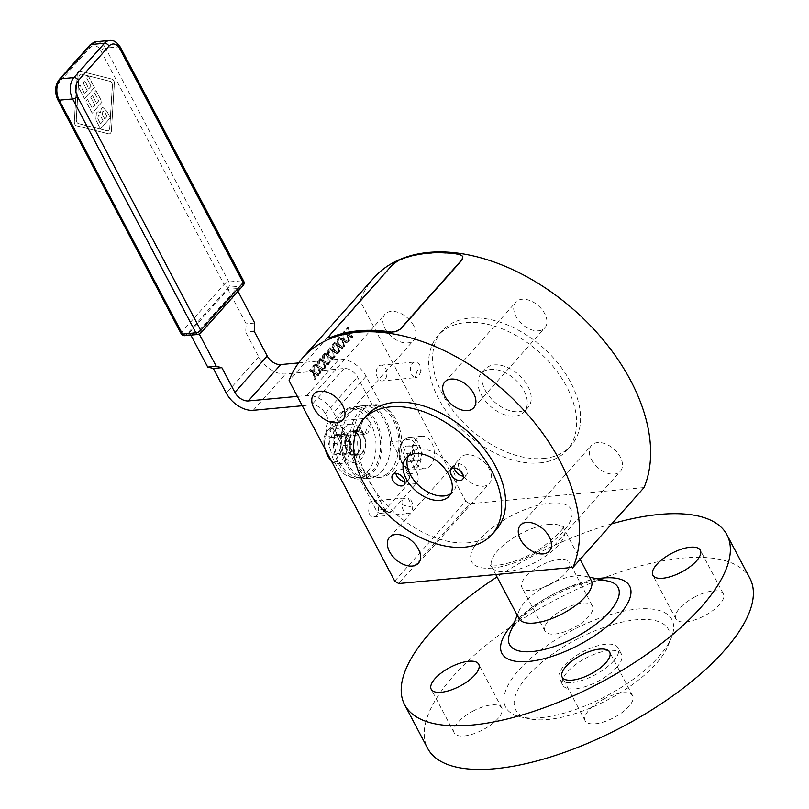 <?xml version="1.0" encoding="UTF-8"?>
<svg xmlns="http://www.w3.org/2000/svg" width="809" height="809" viewBox="0 0 809 809"><rect width="100%" height="100%" fill="white"/><g stroke="black" fill="none" stroke-linecap="round" stroke-linejoin="round"><path stroke-width="0.61" stroke-dasharray="4.04 3.03" d="M421.084 370.906C419.123 375.993 417.12 378.238 415.088 377.641L417.131 370.987L419.466 368.348L421.084 370.906A7.928 5.279 -95.3 0 0 419.861 365.314A7.928 5.279 -95.3 0 0 415.047 362.007A7.928 5.279 -95.3 0 0 410.83 366.497A7.928 5.279 -95.3 0 0 411.7 374.486A7.928 5.279 -95.3 0 0 415.088 377.641L382.333 380.968A7.928 5.279 84.7 0 0 386.55 376.478A7.928 5.279 84.7 0 0 385.681 368.489A7.928 5.279 84.7 0 0 380.867 365.172A7.928 5.279 84.7 0 0 376.65 369.662A7.928 5.279 84.7 0 0 377.52 377.651A7.928 5.279 84.7 0 0 382.333 380.968M364.869 434.079A7.928 5.279 -95.3 0 1 360.46 427.951A7.928 5.279 -95.3 0 1 362.159 419.891A7.928 5.279 -95.3 0 1 364.829 418.445A7.928 5.279 -95.3 0 1 370.856 427.344L367.903 432.886L364.869 434.079L368.166 425.2L370.856 427.344M408.09 497.97L411.103 504.169L410.921 506.292L408.757 506.798L402.103 504.705A7.928 5.279 -95.3 0 0 403.327 510.297A7.928 5.279 -95.3 0 0 408.141 513.604A7.928 5.279 -95.3 0 0 412.357 509.124A7.928 5.279 -95.3 0 0 411.488 501.135A7.928 5.279 -95.3 0 0 408.09 497.97L404.955 498.101L402.953 499.365L401.901 501.529L402.103 504.705M353.058 462.333A19.173 12.772 84.7 0 0 354.686 462.344A19.173 12.772 84.7 0 0 365.719 443.281A19.173 12.772 84.7 0 0 352.775 424.159A19.173 12.772 84.7 0 0 351.146 424.159A19.173 12.772 84.7 0 0 340.114 443.211A19.173 12.772 84.7 0 0 353.058 462.333M340.589 434.14L348.001 434.858L351.784 444.768L348.153 453.95L340.741 453.222L336.959 443.322L340.589 434.14L332.044 434.929L328.414 444.111L332.196 454.021L339.608 454.739L343.238 445.557L339.456 435.647L332.044 434.929M366.497 475.459A34.514 22.986 84.7 0 0 379.755 436.213A34.514 22.986 84.7 0 0 354.291 408.454A34.514 22.986 84.7 0 0 348.446 410.193A34.514 22.986 84.7 0 0 335.199 449.44A34.514 22.986 84.7 0 0 360.662 477.199A34.514 22.986 84.7 0 0 366.497 475.459M361.947 475.884A34.514 22.986 84.7 0 0 375.194 436.638A34.514 22.986 84.7 0 0 349.731 408.879A34.514 22.986 84.7 0 0 343.886 410.618A34.514 22.986 84.7 0 0 330.638 449.865A34.514 22.986 84.7 0 0 356.102 477.613A34.514 22.986 84.7 0 0 361.947 475.884M298.582 362.928L339.123 359.166A23.006 14.572 -138.3 0 1 366.083 376.286L381.332 405.218A38.347 25.544 -95.3 0 1 400.152 440.905L417.05 472.952A7.665 5.107 -95.3 0 1 418.213 478.665A7.665 5.107 -95.3 0 1 416.392 483.62L391.92 511.116A7.665 5.107 -95.3 0 1 389.341 512.512A7.665 5.107 -95.3 0 1 388.168 512.421A7.665 5.107 -95.3 0 1 384.69 509.316L367.792 477.27L359.247 478.058L376.145 510.105A7.665 5.107 84.7 0 0 379.623 513.219A7.665 5.107 84.7 0 0 380.796 513.311A7.665 5.107 84.7 0 0 383.375 511.905L407.847 484.419A7.665 5.107 84.7 0 0 409.667 479.454A7.665 5.107 84.7 0 0 408.505 473.75L391.607 441.704A38.347 25.544 84.7 0 0 372.787 406.007L357.538 377.085A11.508 7.291 41.7 0 0 344.058 368.52L285.648 373.94A23.006 14.572 -138.3 0 1 258.688 356.809L245.673 332.115L246.179 323.843L228.017 289.389L236.562 288.591L198.084 331.821L189.539 332.62L228.017 289.389M367.165 415.199A86.29 54.658 -138.3 0 0 367.539 478.503A86.29 54.658 -138.3 0 0 432.006 536.448A86.29 54.658 -138.3 0 0 496.089 529.925M454.314 468.037A7.665 4.854 41.7 0 1 455.093 464.76A7.665 4.854 41.7 0 1 457.53 463.618A7.665 4.854 41.7 0 1 465.448 467.703A7.665 4.854 41.7 0 1 466.55 474.954A7.665 4.854 41.7 0 1 464.103 476.096A7.665 4.854 41.7 0 1 463.385 476.107M395.914 473.447A7.665 4.854 41.7 0 1 396.693 470.171A7.665 4.854 41.7 0 1 399.14 469.038A7.665 4.854 41.7 0 1 407.058 473.113A7.665 4.854 41.7 0 1 408.161 480.374A7.665 4.854 41.7 0 1 405.713 481.507A7.665 4.854 41.7 0 1 404.996 481.527M408.454 455.912A28.76 18.223 41.7 0 1 410.133 453.444A28.76 18.223 41.7 0 1 431.5 451.27A28.76 18.223 41.7 0 1 452.989 470.585A28.76 18.223 41.7 0 1 453.111 491.69A28.76 18.223 41.7 0 1 450.856 493.652M518.943 618.491A40.844 16.089 152.2 0 1 518.761 618.127A40.844 16.089 152.2 0 1 519.206 610.552A40.844 16.089 152.2 0 1 576.079 575.826A40.844 16.089 152.2 0 1 584.502 576.129A40.844 16.089 152.2 0 1 591.197 580.387M549.989 584.533A26.849 10.578 152.2 0 1 521.916 587.395A26.849 10.578 152.2 0 1 541.322 565.208A26.849 10.578 152.2 0 1 569.405 562.346A26.849 10.578 152.2 0 1 549.989 584.533M564.348 608.853A26.849 10.578 -27.8 0 0 544.932 631.04A26.849 10.578 -27.8 0 0 573.015 628.189A26.849 10.578 -27.8 0 0 592.421 606.002A26.849 10.578 -27.8 0 0 564.348 608.853M695.265 596.718A26.849 10.578 -27.8 0 0 675.849 618.905A26.849 10.578 -27.8 0 0 703.931 616.053A26.849 10.578 -27.8 0 0 723.337 593.867A26.849 10.578 -27.8 0 0 695.265 596.718M604.576 698.622A26.849 10.578 -27.8 0 0 585.17 720.809A26.849 10.578 -27.8 0 0 613.242 717.947A26.849 10.578 -27.8 0 0 632.658 695.76A26.849 10.578 -27.8 0 0 604.576 698.622M473.659 710.757A26.849 10.578 -27.8 0 0 454.253 732.944A26.849 10.578 -27.8 0 0 482.326 730.092A26.849 10.578 -27.8 0 0 501.742 707.905A26.849 10.578 -27.8 0 0 473.659 710.757M578.152 638.574A86.29 33.988 -27.8 0 0 529.915 718.888A86.29 33.988 -27.8 0 0 606.012 700.715A86.29 33.988 -27.8 0 0 667.84 646.169A86.29 33.988 -27.8 0 0 578.152 638.574M573.632 629.574A93.965 37.012 -27.8 0 0 521.097 717.027A93.965 37.012 -27.8 0 0 603.959 697.237A93.965 37.012 -27.8 0 0 671.288 637.846A93.965 37.012 -27.8 0 0 573.632 629.574M749.943 578.445A182.167 71.758 -27.8 0 0 559.393 597.811A182.167 71.758 -27.8 0 0 427.648 748.365M611.756 523.848A182.167 71.758 -27.8 0 0 536.377 554.155A182.167 71.758 -27.8 0 0 497.029 576.938M613.434 661.125A33.179 13.065 -27.8 0 0 618.137 647.928A33.179 13.065 -27.8 0 0 594.767 646.684A33.179 13.065 -27.8 0 0 564.156 665.686A33.179 13.065 -27.8 0 0 559.454 678.872A33.179 13.065 -27.8 0 0 582.824 680.126A33.179 13.065 -27.8 0 0 613.434 661.125M616.721 667.354A33.179 13.065 -27.8 0 0 621.433 654.168A33.179 13.065 -27.8 0 0 586.727 657.697A33.179 13.065 -27.8 0 0 567.443 671.925A33.179 13.065 -27.8 0 0 562.74 685.112A33.179 13.065 -27.8 0 0 586.11 686.366A33.179 13.065 -27.8 0 0 616.721 667.354M328.666 337.909L330.112 335.411L391.273 266.687L395.409 262.905L399.889 260.154A172.58 109.306 41.7 0 1 427.678 253.541A172.58 109.306 41.7 0 1 459.532 254.623L462.92 256.837M327.979 423.067A7.928 5.279 84.7 0 0 326.523 432.148A7.928 5.279 84.7 0 0 332.105 437.406A7.928 5.279 84.7 0 0 334.774 435.95A7.928 5.279 84.7 0 0 336.231 426.869A7.928 5.279 84.7 0 0 330.648 421.61A7.928 5.279 84.7 0 0 327.979 423.067M369.147 513.472A7.928 5.279 84.7 0 0 373.96 516.779A7.928 5.279 84.7 0 0 378.177 512.289A7.928 5.279 84.7 0 0 377.307 504.3A7.928 5.279 84.7 0 0 372.494 500.993A7.928 5.279 84.7 0 0 368.277 505.473A7.928 5.279 84.7 0 0 369.147 513.472M413.803 325.825A19.376 12.277 -138.3 0 0 399.322 312.81A19.376 12.277 -138.3 0 0 384.932 314.276A19.376 12.277 -138.3 0 0 385.013 328.494A19.376 12.277 -138.3 0 0 399.494 341.509A19.376 12.277 -138.3 0 0 413.884 340.043A19.376 12.277 -138.3 0 0 413.803 325.825M538.632 330.78A19.376 12.277 -138.3 0 0 544.801 327.898A19.376 12.277 -138.3 0 0 542.02 309.574A19.376 12.277 -138.3 0 0 522.017 299.259A19.376 12.277 -138.3 0 0 515.849 302.141A19.376 12.277 -138.3 0 0 518.63 320.465A19.376 12.277 -138.3 0 0 538.632 330.78M591.5 459.674A19.376 12.277 -138.3 0 0 605.971 472.689A19.376 12.277 -138.3 0 0 620.361 471.222A19.376 12.277 -138.3 0 0 620.281 457.004A19.376 12.277 -138.3 0 0 605.799 443.989A19.376 12.277 -138.3 0 0 591.409 445.456A19.376 12.277 -138.3 0 0 591.5 459.674M466.662 454.719A19.376 12.277 -138.3 0 0 460.493 457.601A19.376 12.277 -138.3 0 0 463.284 475.925A19.376 12.277 -138.3 0 0 483.276 486.239A19.376 12.277 -138.3 0 0 489.445 483.357A19.376 12.277 -138.3 0 0 486.664 465.033A19.376 12.277 -138.3 0 0 466.662 454.719M481.284 394.731A28.76 18.223 -138.3 0 0 502.773 414.046A28.76 18.223 -138.3 0 0 524.141 411.872A28.76 18.223 -138.3 0 0 524.01 390.767A28.76 18.223 -138.3 0 0 502.52 371.452A28.76 18.223 -138.3 0 0 481.163 373.627A28.76 18.223 -138.3 0 0 481.284 394.731M485.228 390.292A28.76 18.223 -138.3 0 0 506.717 409.607A28.76 18.223 -138.3 0 0 528.085 407.433A28.76 18.223 -138.3 0 0 527.953 386.338A28.76 18.223 -138.3 0 0 506.464 367.023A28.76 18.223 -138.3 0 0 485.107 369.197A28.76 18.223 -138.3 0 0 485.228 390.292M539.643 462.91A86.29 54.658 -138.3 0 0 567.109 450.117A86.29 54.658 -138.3 0 0 554.701 368.499A86.29 54.658 -138.3 0 0 465.66 322.589A86.29 54.658 -138.3 0 0 438.185 335.381A86.29 54.658 -138.3 0 0 450.593 416.999A86.29 54.658 -138.3 0 0 539.643 462.91M543.587 458.47A86.29 54.658 -138.3 0 0 571.053 445.678A86.29 54.658 -138.3 0 0 558.645 364.07A86.29 54.658 -138.3 0 0 469.604 318.159A86.29 54.658 -138.3 0 0 442.129 330.952A86.29 54.658 -138.3 0 0 454.537 412.56A86.29 54.658 -138.3 0 0 543.587 458.47M364.879 408.454A36.435 24.27 84.7 0 0 354.403 450.401A36.435 24.27 84.7 0 0 380.776 477.259A36.435 24.27 84.7 0 0 389.938 473.508A36.435 24.27 84.7 0 0 400.425 431.551A36.435 24.27 84.7 0 0 374.051 404.702A36.435 24.27 84.7 0 0 364.879 408.454M387.096 473.771A36.435 24.27 -95.3 0 1 377.924 477.522A36.435 24.27 -95.3 0 1 351.551 450.664A36.435 24.27 -95.3 0 1 362.038 408.717A36.435 24.27 -95.3 0 1 371.2 404.965A36.435 24.27 -95.3 0 1 397.573 431.824A36.435 24.27 -95.3 0 1 387.096 473.771M341.853 413.207A36.435 24.27 -95.3 0 1 354.109 406.553A36.435 24.27 -95.3 0 1 379.785 430.712A36.435 24.27 -95.3 0 1 373.091 472.446A36.435 24.27 -95.3 0 1 360.834 479.1A36.435 24.27 -95.3 0 1 335.159 454.941A36.435 24.27 -95.3 0 1 341.853 413.207M381.636 471.657A36.435 24.27 84.7 0 0 388.33 429.913A36.435 24.27 84.7 0 0 362.654 405.754A36.435 24.27 84.7 0 0 350.398 412.408A36.435 24.27 84.7 0 0 343.704 454.152A36.435 24.27 84.7 0 0 369.379 478.311A36.435 24.27 84.7 0 0 381.636 471.657M411.761 446.103L418.88 445.446L422.237 453.08L421.479 456.873L419.689 460.746L413.783 460.776L410.416 453.131L412.964 445.466L405.845 446.123L403.297 453.788L406.654 461.433L412.57 461.403L415.118 453.748L411.761 446.103L405.845 446.123M433.3 460.543A16.301 10.861 84.7 0 0 432.249 443.868A16.301 10.861 84.7 0 0 421.944 436.213A16.301 10.861 84.7 0 0 413.591 444.353A16.301 10.861 84.7 0 0 414.643 461.029A16.301 10.861 84.7 0 0 424.958 468.674A16.301 10.861 84.7 0 0 433.3 460.543M413.783 460.776L406.654 461.433M410.416 453.131L403.297 453.788M419.689 460.746L412.57 461.403M422.237 453.08L415.118 453.748M412.964 445.466L418.88 445.446M394.731 581.095L465.762 501.277L360.096 300.857L289.066 380.675M348.446 341.165L348.244 335.492L351.339 337.565L351.955 336.433L348.254 334.046L347.587 327.948L346.626 328.596L347.263 333.773L343.987 331.559L343.35 332.711L347.213 335.179L347.86 341.044L349.296 341.085L349.094 335.411L352.188 337.484L352.815 336.352L349.114 333.965L348.436 327.867L347.84 327.756L348.123 333.702L344.846 331.478L344.199 332.63L348.062 335.108L348.709 340.963L349.296 341.085L348.446 341.165M351.339 337.565L352.744 337.211L351.339 337.565M347.587 327.948L348.436 327.867L347.587 327.948M343.987 331.559L344.846 331.478L343.987 331.559M319.767 373.04L319.201 368.135L322.295 370.209L322.912 369.076L319.211 366.689L318.544 360.592L317.583 361.239L318.22 366.416L314.944 364.192L314.307 365.344L318.17 367.822L318.817 373.677L320.627 372.959L320.051 368.055L319.201 368.135M320.051 368.055L323.145 370.128L322.295 370.209L323.701 369.855L323.772 368.995L322.912 369.076M323.772 368.995L320.071 366.608L319.393 360.511L317.937 360.48L318.797 360.399L319.08 366.335L318.22 366.416M319.08 366.335L315.803 364.111L314.357 364.505L315.207 364.424L315.156 365.263L314.307 365.344M315.156 365.263L319.019 367.741L319.666 373.606L318.817 373.677L320.253 373.728L320.627 372.959M343.603 346.606L343.4 340.933L346.495 343.006L347.122 341.873L343.421 339.487L342.743 333.389L341.782 334.036L342.429 339.214L339.153 336.999L338.506 338.152L342.369 340.619L343.016 346.485L344.462 346.525L344.26 340.852L347.354 342.925L347.971 341.792L344.27 339.406L343.603 333.308L342.996 333.197L343.279 339.133L340.002 336.918L339.365 338.071L343.228 340.538L343.876 346.404L344.462 346.525L343.603 346.606M346.495 343.006L347.9 342.652L346.495 343.006M342.743 333.389L343.603 333.308L342.743 333.389M339.153 336.999L340.002 336.918L339.153 336.999M324.611 367.599L324.035 362.695L327.129 364.768L327.756 363.635L324.055 361.249L323.378 355.151L322.417 355.798L323.064 360.976L319.788 358.751L319.151 359.904L323.003 362.381L323.651 368.237L325.461 367.519L324.894 362.614L324.035 362.695M324.894 362.614L327.989 364.687L327.129 364.768L328.545 364.414L328.606 363.554L327.756 363.635M328.606 363.554L324.905 361.168L324.237 355.07L322.781 355.04L323.64 354.959L323.913 360.895L323.064 360.976M323.913 360.895L320.637 358.68L319.201 359.065L320.051 358.984L320 359.833L319.151 359.904M320 359.833L323.863 362.301L324.51 368.166L323.651 368.237L325.097 368.287L325.461 367.519M338.759 352.046L338.556 346.373L341.651 348.446L342.278 347.314L338.577 344.927L337.899 338.829L336.938 339.477L337.586 344.654L334.309 342.44L333.672 343.592L337.525 346.06L338.172 351.925L339.618 351.966L339.416 346.292L342.51 348.366L343.137 347.233L339.436 344.846L338.759 338.749L338.162 338.637L338.435 344.573L335.159 342.359L334.522 343.512L338.384 345.979L339.032 351.844L339.618 351.966L338.759 352.046M341.651 348.446L343.067 348.092L341.651 348.446M337.899 338.829L338.759 338.749L337.899 338.829M334.309 342.44L335.159 342.359L334.309 342.44M329.455 362.159L328.879 357.254L331.973 359.327L332.6 358.195L328.899 355.808L328.221 349.71L327.261 350.358L327.908 355.535L324.631 353.311L323.984 354.463L327.847 356.941L328.494 362.806L330.305 362.088L329.738 357.173L328.879 357.254M329.738 357.173L332.833 359.247L331.973 359.327L333.379 358.974L333.45 358.114L332.6 358.195M333.45 358.114L329.748 355.727L329.071 349.63L327.625 349.599L328.474 349.518L328.757 355.454L327.908 355.535M328.757 355.454L325.481 353.24L324.035 353.624L324.894 353.543L324.844 354.393L323.984 354.463M324.844 354.393L328.707 356.86L329.354 362.725L328.494 362.806L329.941 362.847L330.305 362.088M333.925 357.487L333.723 351.814L336.817 353.887L337.434 352.754L333.733 350.368L333.065 344.27L332.105 344.917L332.742 350.095L329.465 347.88L328.828 349.033L332.691 351.5L333.338 357.366L334.774 357.406L334.572 351.733L337.666 353.806L338.293 352.673L334.592 350.287L333.915 344.189L333.318 344.078L333.601 350.014L330.325 347.799L329.678 348.952L333.541 351.419L334.188 357.285L334.774 357.406L333.925 357.487M336.817 353.887L338.223 353.533L336.817 353.887M333.065 344.27L333.915 344.189L333.065 344.27M329.465 347.88L330.325 347.799L329.465 347.88M314.923 378.481L314.357 373.566L317.452 375.649L318.079 374.516L314.377 372.12L313.7 366.032L312.739 366.669L313.386 371.857L310.1 369.632L309.463 370.785L313.326 373.262L313.973 379.118L315.783 378.4L315.207 373.495L314.357 373.566M315.207 373.495L318.301 375.568L317.452 375.649L318.857 375.295L318.928 374.436L318.079 374.516M318.928 374.436L315.227 372.049L314.549 365.951L313.103 365.921L313.953 365.84L314.236 371.776L313.386 371.857M314.236 371.776L310.959 369.551L309.513 369.946L310.373 369.865L310.322 370.704L309.463 370.785M310.322 370.704L314.185 373.182L314.832 379.037L313.973 379.118L315.419 379.168L315.783 378.4M465.762 501.277A172.58 109.306 -138.3 0 0 469.756 503.734L398.736 583.542M644.045 487.574L469.756 503.734M373.718 278.023A172.58 109.306 -138.3 0 0 360.096 300.857M349.67 340.326L348.81 340.407M349.094 335.411L348.244 335.492M352.815 336.352L351.955 336.433M349.114 333.965L348.254 334.046M348.123 333.702L347.263 333.773M344.199 332.63L343.35 332.711M348.062 335.108L347.213 335.179M319.666 373.606L320.253 373.728L319.666 373.606M319.019 367.741L318.17 367.822M315.803 364.111L315.207 364.424L315.803 364.111M319.393 360.511L318.797 360.399L319.393 360.511M320.071 366.608L319.211 366.689M323.145 370.128L323.701 369.855L323.145 370.128M344.826 345.767L343.977 345.847M344.26 340.852L343.4 340.933M347.971 341.792L347.122 341.873M344.27 339.406L343.421 339.487M343.279 339.133L342.429 339.214M339.365 338.071L338.506 338.152M343.228 340.538L342.369 340.619M324.51 368.166L325.097 368.287L324.51 368.166M323.863 362.301L323.003 362.381M320.637 358.68L320.051 358.984L320.637 358.68M324.237 355.07L323.64 354.959L324.237 355.07M324.905 361.168L324.055 361.249M327.989 364.687L328.545 364.414L327.989 364.687M339.982 351.207L339.133 351.288M339.416 346.292L338.556 346.373M343.137 347.233L342.278 347.314M339.436 344.846L338.577 344.927M338.435 344.573L337.586 344.654M334.522 343.512L333.672 343.592M338.384 345.979L337.525 346.06M329.354 362.725L329.941 362.847L329.354 362.725M328.707 356.86L327.847 356.941M325.481 353.24L324.894 353.543L325.481 353.24M329.071 349.63L328.474 349.518L329.071 349.63M329.748 355.727L328.899 355.808M332.833 359.247L333.379 358.974L332.833 359.247M335.148 356.648L334.289 356.718M334.572 351.733L333.723 351.814M338.293 352.673L337.434 352.754M334.592 350.287L333.733 350.368M333.601 350.014L332.742 350.095M329.678 348.952L328.828 349.033M333.541 351.419L332.691 351.5M314.832 379.037L315.419 379.168L314.832 379.037M314.185 373.182L313.326 373.262M310.959 369.551L310.373 369.865L310.959 369.551M314.549 365.951L313.953 365.84L314.549 365.951M315.227 372.049L314.377 372.12M318.301 375.568L318.857 375.295L318.301 375.568M77.209 74.286A3.833 2.558 -95.3 0 1 79.413 71.101A3.833 2.558 -95.3 0 1 80 71.152L111.966 79.12A3.833 2.558 -95.3 0 1 114.291 83.529L111.389 130.684A3.833 2.558 -95.3 0 1 109.185 133.869A3.833 2.558 -95.3 0 1 108.598 133.819L76.622 125.85A3.833 2.558 -95.3 0 1 74.307 121.441L77.27 74.276L74.357 121.441A3.833 2.558 84.7 0 0 76.683 125.85L108.649 133.819A3.833 2.558 84.7 0 0 109.235 133.859A3.833 2.558 84.7 0 0 111.44 130.674L114.352 83.519A3.833 2.558 84.7 0 0 112.026 79.11L80.061 71.141A3.833 2.558 84.7 0 0 79.464 71.101A3.833 2.558 84.7 0 0 77.27 74.276M81.628 74.236A3.833 2.558 84.7 0 0 81.042 74.195A3.833 2.558 84.7 0 0 78.837 77.371L76.258 119.247A3.833 2.558 84.7 0 0 78.584 123.656L106.97 130.734A3.833 2.558 84.7 0 0 107.557 130.775A3.833 2.558 84.7 0 0 109.761 127.6L112.34 85.724A3.833 2.558 84.7 0 0 110.014 81.315L81.628 74.236L110.075 81.305A3.833 2.558 -95.3 0 1 112.4 85.714L109.812 127.589A3.833 2.558 -95.3 0 1 107.617 130.775A3.833 2.558 -95.3 0 1 107.031 130.724L78.635 123.656A3.833 2.558 -95.3 0 1 76.309 119.247L78.898 77.371A3.833 2.558 -95.3 0 1 81.092 74.185A3.833 2.558 -95.3 0 1 81.679 74.236M94.855 105.15L90.729 97.313L92.398 95.442L96.524 103.269L98.708 100.812L94.279 92.398L95.947 90.517L102.045 102.086L92.175 113.169L85.926 101.307L87.594 99.436L92.186 108.143L94.916 105.14L92.246 108.143L87.655 99.426L85.987 101.307L92.236 113.169L102.096 102.076L96.008 90.517L94.329 92.388L98.769 100.801L96.584 103.269L92.448 95.432L90.78 97.313L94.916 105.14M101.368 108.295L102.864 107.466L107.051 111.581L110.337 117.821L100.478 128.904L95.735 119.712L96.443 112.613L98.041 111.703L100.387 112.886L101.418 108.285L100.387 112.886M107.041 116.506L104.634 112.036L102.703 111.672L102.49 114.676L104.755 119.075L107.091 116.506L104.816 119.065L102.49 114.676M103.451 111.227L102.703 111.672L103.451 111.227M103.117 120.915L101.772 118.357C100.083 115.121 98.91 114.251 98.253 115.748L97.859 118.721L100.478 123.878L103.178 120.905L100.538 123.878L97.859 118.721M99.113 115.242L98.253 115.748L99.113 115.242M102.551 114.666L102.763 111.672L104.634 112.036M104.695 112.036L107.091 116.506M97.919 118.721L98.314 115.738C98.971 114.251 100.144 115.121 101.833 118.357L103.178 120.905M100.437 112.876L98.101 111.703L96.504 112.603L95.796 119.712L100.478 128.904M100.528 128.894L110.337 117.821M110.398 117.811L107.101 111.571L102.915 107.466L101.418 108.285M87.19 90.608L83.064 82.781L84.733 80.9L88.859 88.737L91.053 86.28L86.614 77.866L88.282 75.985L94.38 87.554L84.52 98.637L78.261 86.775L79.929 84.905L84.52 93.611L87.251 90.608L84.581 93.601L79.99 84.894L78.321 86.775L84.571 98.627L94.441 87.544L88.343 75.985L86.674 77.856L91.104 86.27L88.919 88.727L84.793 80.9L83.125 82.771L87.251 90.608M189.539 332.62L190.853 335.108M199.317 334.168L198.084 331.821M236.562 288.591L237.988 291.311M254.724 323.044L246.179 323.843M400.152 440.905L391.607 441.704M302.283 405.754L311.708 404.874A11.508 7.291 -138.3 0 1 325.178 413.439L340.427 442.371A38.347 25.544 84.7 0 0 359.247 478.058M367.792 477.27A38.347 25.544 -95.3 0 1 348.972 441.572L333.723 412.651A23.006 14.572 41.7 0 0 306.773 395.52L297.358 396.4M348.972 441.572L340.427 442.371M372.787 406.007L381.332 405.218M254.218 331.316L245.673 332.115M348.001 434.858L339.456 435.647M343.238 445.557L351.784 444.768M348.153 453.95L339.608 454.739M340.741 453.222L332.196 454.021M336.959 443.322L328.414 444.111M354.261 431.227A12.277 8.171 -95.3 0 1 356.344 430.61A12.277 8.171 -95.3 0 1 365.395 440.48A12.277 8.171 -95.3 0 1 360.683 454.425A12.277 8.171 -95.3 0 1 358.609 455.042A12.277 8.171 -95.3 0 1 349.549 445.172A12.277 8.171 -95.3 0 1 354.261 431.227M356.122 454.85A12.277 8.171 84.7 0 0 360.834 440.895A12.277 8.171 84.7 0 0 351.784 431.025A12.277 8.171 84.7 0 0 349.71 431.642A12.277 8.171 84.7 0 0 344.998 445.597A12.277 8.171 84.7 0 0 354.049 455.467A12.277 8.171 84.7 0 0 356.122 454.85M357.386 431.369A11.508 7.665 -95.3 0 1 365.152 442.847A11.508 7.665 -95.3 0 1 358.539 454.284A11.508 7.665 -95.3 0 1 357.558 454.284A11.508 7.665 -95.3 0 1 349.791 442.806A11.508 7.665 -95.3 0 1 356.415 431.369A11.508 7.665 -95.3 0 1 357.386 431.369M324.53 443.736A16.878 11.235 84.7 0 0 335.957 461.636A16.878 11.235 84.7 0 0 347.122 445.931A16.878 11.235 84.7 0 0 335.695 428.032A16.878 11.235 84.7 0 0 324.53 443.736M325.43 449.642A19.173 12.772 -95.3 0 1 324.692 443.423A19.173 12.772 -95.3 0 1 335.765 425.585A19.173 12.772 -95.3 0 1 337.393 425.585A19.173 12.772 -95.3 0 1 350.378 445.931A19.173 12.772 -95.3 0 1 339.305 463.769A19.173 12.772 -95.3 0 1 337.677 463.769A19.173 12.772 -95.3 0 1 331.154 460.493M384.69 509.316L376.145 510.105M416.392 483.62L407.847 484.419M243.165 285.486A3.833 2.427 41.7 0 1 241.952 286.062L228.563 287.296L186.141 334.966L199.53 333.723L241.952 286.062A3.833 2.558 84.7 0 0 242.862 283.575A3.833 2.558 84.7 0 0 242.275 280.723L118.974 46.861A15.341 10.214 84.7 0 0 112.016 40.632M120.389 47.286A3.833 1.507 152.2 0 0 118.974 46.861L105.585 48.095L228.886 281.967A3.833 2.558 -95.3 0 1 229.473 284.819A3.833 2.558 -95.3 0 1 228.563 287.296A3.833 2.427 41.7 0 1 226.065 286.578A3.833 2.427 41.7 0 1 224.073 284.444A3.833 1.507 152.2 0 1 226.298 282.796A3.833 1.507 152.2 0 1 228.886 281.967L242.275 280.723A3.833 1.507 152.2 0 1 243.681 281.117M96.281 41.694A15.341 10.214 -95.3 0 1 98.627 41.876A15.341 10.214 -95.3 0 1 105.585 48.095A3.833 1.507 152.2 0 0 102.996 48.934A3.833 1.507 152.2 0 0 100.761 50.583A11.508 7.665 84.7 0 0 89.91 47.873L59.33 82.245A11.508 7.665 84.7 0 0 58.349 98.243L181.651 332.115A3.833 2.427 -138.3 0 0 183.653 334.238A3.833 2.427 -138.3 0 0 186.141 334.966A3.833 2.558 -95.3 0 1 184.857 335.664M181.095 333.601A3.833 1.507 152.2 0 1 181.651 332.115L224.073 284.444L100.761 50.583M89.9 45.061A3.833 2.427 -138.3 0 0 89.587 45.597A3.833 2.427 -138.3 0 0 89.91 47.873M59.32 79.424A3.833 2.427 -138.3 0 0 59.006 79.96A3.833 2.427 -138.3 0 0 59.33 82.245M57.783 99.74A3.833 1.507 152.2 0 1 58.349 98.243M510.004 632.78A61.332 24.159 152.2 0 1 552.587 594.726A61.332 24.159 152.2 0 1 608.044 581.095C583.016 575.482 519.722 608.641 510.004 632.78M548.977 524.414A40.844 16.089 -27.8 0 0 507.587 541.878A40.844 16.089 -27.8 0 0 491.832 567.079A40.844 16.089 -27.8 0 0 506.95 571.639A40.844 16.089 -27.8 0 0 548.34 554.175A40.844 16.089 -27.8 0 0 564.095 528.985A40.844 16.089 -27.8 0 0 548.977 524.414M492.489 568.039A56.185 22.136 152.2 0 1 479.656 539.431A56.185 22.136 152.2 0 1 550.292 503.077A56.185 22.136 152.2 0 1 563.115 531.685A56.185 22.136 152.2 0 1 492.489 568.039M415.32 439.53A16.301 10.861 -95.3 0 1 420.488 461.727A16.301 10.861 -95.3 0 1 412.135 469.867A16.301 10.861 -95.3 0 1 405.936 467.744A16.301 10.861 -95.3 0 1 400.779 445.547A16.301 10.861 -95.3 0 1 409.121 437.406A16.301 10.861 -95.3 0 1 415.32 439.53M405.066 466.217A14.38 9.577 84.7 0 0 417.899 460.908A14.38 9.577 84.7 0 0 413.348 441.32A14.38 9.577 84.7 0 0 400.516 446.629A14.38 9.577 84.7 0 0 405.066 466.217M347.476 328.515L346.626 328.596M318.433 361.158L317.583 361.239M342.642 333.955L341.782 334.036M323.276 355.717L322.417 355.798M337.798 339.396L336.938 339.477M328.11 350.277L327.261 350.358M332.954 344.836L332.105 344.917M313.589 366.598L312.739 366.669M597.062 578.779A72.183 28.436 -27.8 0 0 554.125 593.755A72.183 28.436 -27.8 0 0 514.302 622.414M198.245 334.43A3.833 2.558 84.7 0 0 199.53 333.723A3.833 2.427 -138.3 0 0 200.753 333.156M258.688 356.809L226.338 393.174M408.505 473.75L417.05 472.952M325.178 413.439L357.538 377.085M383.375 511.905L391.92 511.116M366.083 376.286L333.723 412.651M253.288 410.294L285.648 373.94M306.773 395.52L339.123 359.166M344.058 368.52L311.708 404.874M360.905 443.969A11.508 7.665 -95.3 0 1 354.261 454.678A11.508 7.665 -95.3 0 1 353.29 454.678A11.508 7.665 -95.3 0 1 345.494 442.472A11.508 7.665 -95.3 0 1 352.137 431.763A11.508 7.665 -95.3 0 1 353.118 431.773A11.508 7.665 -95.3 0 1 360.905 443.969M353.007 455.083A11.892 7.918 84.7 0 0 360.875 444.02A11.892 7.918 84.7 0 0 352.825 431.409A11.892 7.918 84.7 0 0 344.958 442.472A11.892 7.918 84.7 0 0 353.007 455.083M351.146 424.159L335.765 425.585C327.048 428.851 323.104 434.848 323.934 443.595L324.227 447.357M331.609 461.363L333.632 462.637L339.305 463.769L354.686 462.344M349.731 408.879L354.291 408.454M451.139 469.19L455.093 464.76M392.749 474.61L396.693 470.171M449.167 496.119L453.111 491.69M519.206 610.552L517.254 615.285M584.502 576.129L589.508 577.191M544.932 631.04L521.916 587.395M675.849 618.905L652.833 575.25M585.17 720.809L562.154 677.153M454.253 732.944L431.237 689.288M529.915 718.888L521.097 717.027M495.775 574.552L491.832 567.079L489.789 564.844L497.646 565.238C513.048 562.993 528.004 556.986 542.536 547.228C558.766 533.849 565.713 526.78 563.408 526.032L564.095 528.985L580.134 559.393M621.433 654.168L618.137 647.928M380.867 365.172L415.047 362.007M332.105 437.406L365.719 434.281M373.96 516.779L408.141 513.604M313.902 394.094L384.932 314.276M473.781 407.716L544.801 327.898M549.341 551.04L620.361 471.222M389.473 537.409L460.493 457.601M528.085 407.433L524.141 411.872M571.053 445.678L567.109 450.117M377.924 477.522L380.776 477.259M362.654 405.754L354.109 406.553M421.944 436.213L409.121 437.406C394.094 442.402 398.17 460.958 405.279 467.562L412.135 469.867L424.958 468.674M369.379 478.311L360.834 479.1M371.2 404.965L374.051 404.702M442.129 330.952L438.185 335.381M485.107 369.197L481.163 373.627M418.425 563.175L489.445 483.357M520.389 525.274L591.409 445.456M444.819 381.949L515.849 302.141M342.864 419.861L413.884 340.043M372.494 500.993L406.108 497.879M330.648 421.61L364.829 418.445M562.74 685.112L559.454 678.872M352.35 337.555L351.49 337.626M348.244 327.423L347.395 327.503M344.685 331.427L343.835 331.508M348.912 341.428L348.052 341.509M319.868 374.061L319.009 374.142M315.641 364.06L314.792 364.141M319.201 360.056L318.352 360.136M323.307 370.188L322.447 370.269M347.506 342.996L346.656 343.067M343.41 332.863L342.551 332.944M339.851 336.868L338.991 336.948M344.068 346.869L343.218 346.95M324.712 368.631L323.853 368.702M320.485 358.62L319.636 358.7M324.045 354.615L323.185 354.696M328.151 364.748L327.291 364.829M342.672 348.426L341.813 348.507M338.567 338.304L337.707 338.374M335.007 342.308L334.157 342.379M339.234 352.309L338.374 352.39M329.546 363.19L328.697 363.261M325.329 353.179L324.47 353.26M328.889 349.175L328.029 349.255M332.984 359.307L332.135 359.388M337.828 353.867L336.969 353.948M333.723 343.744L332.873 343.815M330.163 347.749L329.314 347.819M334.39 357.75L333.53 357.831M315.025 379.502L314.175 379.583M310.808 369.501L309.948 369.582M314.367 365.496L313.508 365.577M318.463 375.629L317.613 375.71M667.84 646.169L671.288 637.846M501.742 707.905L478.726 664.25M632.658 695.76L609.642 652.105M723.337 593.867L700.321 550.211M592.421 606.002L569.405 562.346M406.189 457.874L410.133 453.444M404.207 484.803L408.161 480.374M462.606 479.393L466.55 474.954M380.796 513.311L389.341 512.512M356.102 477.613L360.662 477.199M351.784 431.025L356.344 430.61M358.539 454.284L354.261 454.678C358.205 453.97 360.379 450.411 360.774 443.999C359.954 436.112 357.072 432.026 352.137 431.763L356.415 431.369M354.049 455.467L358.609 455.042"/><path stroke-width="1.21" d="M492.145 534.365L496.089 529.925A86.29 54.658 -138.3 0 0 495.715 466.621A86.29 54.658 -138.3 0 0 431.248 408.676A86.29 54.658 -138.3 0 0 367.165 415.199L363.211 419.638A86.29 54.658 -138.3 0 0 363.585 482.943A86.29 54.658 -138.3 0 0 428.052 540.887A86.29 54.658 -138.3 0 0 492.145 534.365A86.29 54.658 -138.3 0 0 491.761 471.05A86.29 54.658 -138.3 0 0 427.304 413.116A86.29 54.658 -138.3 0 0 363.211 419.638M463.385 476.107A7.665 4.854 41.7 0 1 454.314 468.037M460.159 480.526A7.665 4.854 41.7 0 1 452.241 476.45A7.665 4.854 41.7 0 1 451.139 469.19A7.665 4.854 41.7 0 1 453.586 468.057A7.665 4.854 41.7 0 1 461.504 472.132A7.665 4.854 41.7 0 1 462.606 479.393A7.665 4.854 41.7 0 1 460.159 480.526M404.996 481.527A7.665 4.854 41.7 0 1 395.914 473.447M401.77 485.946A7.665 4.854 41.7 0 1 393.852 481.861A7.665 4.854 41.7 0 1 392.749 474.61A7.665 4.854 41.7 0 1 395.197 473.467A7.665 4.854 41.7 0 1 403.104 477.553A7.665 4.854 41.7 0 1 404.207 484.803A7.665 4.854 41.7 0 1 401.77 485.946M450.856 493.652A28.76 18.223 41.7 0 1 410.264 474.549A28.76 18.223 41.7 0 1 408.454 455.912M406.31 478.979A28.76 18.223 -138.3 0 0 427.799 498.293A28.76 18.223 -138.3 0 0 449.167 496.119A28.76 18.223 -138.3 0 0 449.035 475.014A28.76 18.223 -138.3 0 0 427.546 455.7A28.76 18.223 -138.3 0 0 406.189 457.874A28.76 18.223 -138.3 0 0 406.31 478.979M580.134 559.393L591.197 580.387A40.844 16.089 152.2 0 1 591.379 580.751A40.844 16.089 152.2 0 1 575.057 605.88A40.844 16.089 152.2 0 1 534.061 623.051A40.844 16.089 152.2 0 1 518.943 618.491L495.775 574.552M680.905 572.398A26.849 10.578 152.2 0 1 652.833 575.25A26.849 10.578 152.2 0 1 672.239 553.063A26.849 10.578 152.2 0 1 700.321 550.211A26.849 10.578 152.2 0 1 680.905 572.398M590.226 674.301A26.849 10.578 152.2 0 1 562.154 677.153A26.849 10.578 152.2 0 1 581.56 654.966A26.849 10.578 152.2 0 1 609.642 652.105A26.849 10.578 152.2 0 1 590.226 674.301M459.31 686.436A26.849 10.578 152.2 0 1 431.237 689.288A26.849 10.578 152.2 0 1 450.643 667.101A26.849 10.578 152.2 0 1 478.726 664.25A26.849 10.578 152.2 0 1 459.31 686.436M497.029 576.938A182.167 71.758 -27.8 0 0 404.631 704.71L427.648 748.365A182.167 71.758 -27.8 0 0 618.197 729A182.167 71.758 -27.8 0 0 749.943 578.445L726.927 534.789A182.167 71.758 -27.8 0 0 611.756 523.848M404.631 704.71A182.167 71.758 -27.8 0 0 595.181 685.344A182.167 71.758 -27.8 0 0 726.927 534.789M357.639 332.246A172.58 109.306 41.7 0 1 523.939 410.264A172.58 109.306 41.7 0 1 573.025 567.382L644.045 487.574A172.58 109.306 -138.3 0 0 594.959 330.446A172.58 109.306 -138.3 0 0 428.669 252.428A172.58 109.306 -138.3 0 0 373.718 278.023L302.697 357.841A172.58 109.306 41.7 0 1 357.639 332.246M462.92 256.837L461.929 260.134L400.768 328.858L396.117 331.65L390.474 332.216A172.58 109.306 -138.3 0 0 358.63 331.134A172.58 109.306 -138.3 0 0 330.841 337.747L328.666 337.909M313.993 408.312A19.376 12.277 41.7 0 1 313.902 394.094A19.376 12.277 41.7 0 1 328.302 392.628A19.376 12.277 41.7 0 1 342.773 405.643A19.376 12.277 41.7 0 1 342.864 419.861A19.376 12.277 41.7 0 1 328.464 421.327A19.376 12.277 41.7 0 1 313.993 408.312M450.987 379.077A19.376 12.277 41.7 0 1 470.99 389.392A19.376 12.277 41.7 0 1 473.781 407.716A19.376 12.277 41.7 0 1 467.602 410.588A19.376 12.277 41.7 0 1 447.61 400.283A19.376 12.277 41.7 0 1 444.819 381.949A19.376 12.277 41.7 0 1 450.987 379.077M549.26 536.822A19.376 12.277 41.7 0 1 549.341 551.04A19.376 12.277 41.7 0 1 534.951 552.496A19.376 12.277 41.7 0 1 520.47 539.492A19.376 12.277 41.7 0 1 520.389 525.274A19.376 12.277 41.7 0 1 534.779 523.807A19.376 12.277 41.7 0 1 549.26 536.822M412.256 566.047A19.376 12.277 41.7 0 1 392.254 555.743A19.376 12.277 41.7 0 1 389.473 537.409A19.376 12.277 41.7 0 1 395.641 534.537A19.376 12.277 41.7 0 1 415.634 544.851A19.376 12.277 41.7 0 1 418.425 563.175A19.376 12.277 41.7 0 1 412.256 566.047M330.841 337.747L328.424 337.606L329.86 335.108L391.02 266.383L395.156 262.601L399.646 259.851A172.984 109.559 -138.3 0 1 459.441 254.299L462.768 256.332L461.929 260.134M400.768 328.858L396.026 331.336L390.474 332.216M302.697 357.841A172.58 109.306 41.7 0 0 289.066 380.675L394.731 581.095A172.58 109.306 41.7 0 0 398.736 583.542L573.025 567.382M400.688 328.545L461.848 259.81M330.588 337.444A172.984 109.559 41.7 0 1 390.393 331.902M190.853 335.108L207.711 367.074L213.313 368.469L226.338 393.174A23.006 14.572 41.7 0 0 253.288 410.294L302.283 405.754M297.358 396.4L248.363 400.94A11.508 7.291 -138.3 0 1 234.883 392.375L221.858 367.68L216.256 366.285L207.711 367.074M216.256 366.285L199.317 334.168M237.988 291.311L254.724 323.044L254.218 331.316L267.233 356.021A11.508 7.291 41.7 0 0 280.713 364.576L298.582 362.928M221.858 367.68L213.313 368.469M331.154 460.493A19.173 12.772 -95.3 0 1 325.43 449.642M243.681 281.117A3.833 1.507 152.2 0 1 243.701 281.148L120.389 47.286A3.833 1.507 152.2 0 1 120.41 47.316A3.833 1.507 152.2 0 1 119.853 48.813L243.155 282.675L200.733 330.345L77.431 96.473A11.508 7.665 -95.3 0 1 78.422 80.475A3.833 2.427 -138.3 0 0 76.42 78.342A3.833 2.427 -138.3 0 0 73.922 77.613A15.341 10.214 84.7 0 0 70.272 87.544A15.341 10.214 84.7 0 0 72.608 98.961L195.909 332.823A3.833 2.558 84.7 0 0 197.659 334.38A3.833 2.558 84.7 0 0 198.245 334.43A3.833 3.833 0 0 0 200.753 333.156A3.833 2.427 -138.3 0 0 201.067 332.62A3.833 2.427 -138.3 0 0 200.733 330.345A3.833 1.507 152.2 0 1 198.508 331.983A3.833 1.507 152.2 0 1 195.909 332.823L182.531 334.066A3.833 1.507 152.2 0 1 181.105 333.642A3.833 1.507 152.2 0 1 181.095 333.601M73.922 77.613L60.544 78.857A3.833 2.427 -138.3 0 0 59.32 79.424C54.911 85.461 54.405 92.246 57.803 99.77A3.833 1.507 152.2 0 1 57.783 99.74A3.833 1.507 152.2 0 0 59.219 100.195A15.341 10.214 -95.3 0 1 56.883 88.778A15.341 10.214 -95.3 0 1 60.544 78.857L91.124 44.495A3.833 2.427 -138.3 0 0 89.9 45.061L96.281 41.694L109.67 40.45A15.341 10.214 84.7 0 0 104.503 43.251L73.922 77.613M78.422 80.475L109.003 46.103A3.833 2.427 -138.3 0 0 107 43.979A3.833 2.427 -138.3 0 0 104.503 43.251L91.124 44.495A15.341 10.214 -95.3 0 1 96.281 41.694M243.711 281.188A3.833 1.507 152.2 0 1 243.155 282.675A3.833 2.427 41.7 0 1 243.479 284.96A3.833 2.427 41.7 0 1 243.165 285.486A3.833 3.833 0 0 0 243.701 281.148A3.833 1.507 152.2 0 1 243.711 281.188M77.431 96.473A3.833 1.507 152.2 0 1 75.207 98.122A3.833 1.507 152.2 0 1 72.608 98.961L59.219 100.195L182.531 334.066A3.833 2.558 -95.3 0 0 184.27 335.624A3.833 2.558 -95.3 0 0 184.857 335.664L198.245 334.43M589.508 577.191L608.044 581.095A61.332 24.159 152.2 0 1 618.369 588.042A61.332 24.159 152.2 0 1 573.753 638.18A61.332 24.159 152.2 0 1 509.336 644.156A61.332 24.159 152.2 0 1 510.004 632.78L517.254 615.285M514.302 622.414A72.183 28.436 -27.8 0 0 501.62 652.772A72.183 28.436 -27.8 0 0 577.434 645.744A72.183 28.436 -27.8 0 0 629.938 586.727A72.183 28.436 -27.8 0 0 597.062 578.779M112.016 40.632A15.341 10.214 84.7 0 0 109.67 40.45C113.675 39.944 117.244 42.23 120.389 47.286M109.003 46.103A11.508 7.665 -95.3 0 1 119.853 48.813M234.883 392.375L267.233 356.021M280.713 364.576L248.363 400.94M324.227 447.357L331.609 461.363M57.803 99.77L181.105 333.642A3.833 3.833 0 0 0 184.857 335.664M59.32 79.424L89.9 45.061M200.753 333.156L243.165 285.486"/></g></svg>
